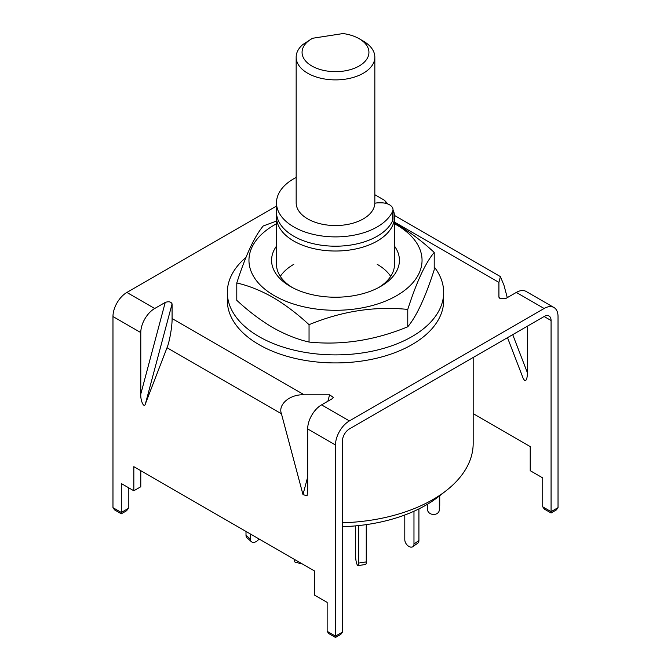 <?xml version="1.0" encoding="UTF-8"?>
<svg xmlns="http://www.w3.org/2000/svg" width="671" height="671" viewBox="0 0 671 671"><rect width="100%" height="100%" fill="white"/><g stroke="black" fill="none" stroke-linecap="round" stroke-linejoin="round"><path stroke-width="1.01" d="M393.332 210.199A59.006 34.062 180 0 1 394.506 216.959A59.006 34.062 180 0 1 358.079 248.429A59.006 34.062 180 0 1 293.781 241.048A59.006 34.062 180 0 1 276.494 216.959A59.006 34.062 180 0 1 276.645 214.552M473.181 357.475L473.181 443.388A137.681 79.488 180 0 1 446.324 490.551A137.681 79.488 180 0 1 342.436 522.776M342.436 526.685A127.775 73.768 0 0 0 438.356 496.792L446.324 490.551M374.837 194.707L384.449 200.252L388.081 204.101M384.449 200.252A53.101 30.656 180 0 1 386.471 203.539M374.829 203.271A9.83 5.678 180 0 1 378.645 202.827L381.203 202.827A11.801 6.811 180 0 1 393.005 209.637L393.005 218.956A11.801 6.811 180 0 1 392.627 220.658A59.006 34.062 180 0 1 377.219 236.226A59.006 34.062 180 0 1 312.921 243.615A59.006 34.062 180 0 1 276.494 212.137L276.494 202.827A59.006 34.062 180 0 1 293.781 178.738A59.006 34.062 180 0 1 296.163 177.438M393.005 209.637A11.801 6.811 180 0 1 392.627 211.34A59.006 34.062 180 0 1 377.219 226.915A59.006 34.062 180 0 1 312.921 234.296A59.006 34.062 180 0 1 276.494 202.827M439.312 496.045L439.312 509.826A5.896 4.814 5.2 0 1 439.295 510.186A5.896 4.814 5.2 0 1 433.416 514.472A5.896 4.814 5.2 0 1 427.528 509.474L427.528 504.206M439.723 495.726L439.723 505.297A5.896 4.814 5.2 0 1 439.706 505.649L439.295 510.186M413.973 511.243L413.973 544.022A5.896 3.741 54.5 0 1 412.808 546.689A5.896 3.741 54.5 0 1 409.385 546.697A5.896 3.741 54.5 0 1 404.798 539.736L404.798 515.001M418.922 508.903L418.922 540.49A5.896 3.741 54.5 0 1 417.765 543.158L412.808 546.689M358.658 525.578L358.658 563.086A5.896 1.25 81.2 0 1 358.037 565.628A5.896 1.25 81.2 0 1 357.131 564.613A5.896 1.25 81.2 0 1 355.605 556.511L355.605 525.879M366.257 524.63L366.257 561.912A5.896 1.25 81.2 0 1 365.636 564.454L358.037 565.628M294.502 559.446L294.502 559.74A5.896 1.728 102.5 0 0 295.341 562.323L302.067 563.816M246.005 531.449L246.005 535.265A5.896 4.043 131.6 0 0 247.029 537.815L251.315 541.623A5.896 4.043 131.6 0 0 255.24 542.034A5.896 4.043 131.6 0 0 258.989 538.947M250.291 533.923L250.291 539.073A5.896 4.043 131.6 0 0 251.315 541.623M311.856 66.001A33.433 19.308 0 0 0 359.144 66.001A33.433 19.308 0 0 0 359.144 38.7L363.313 41.116A39.337 22.713 180 0 1 374.837 57.169A39.337 22.713 180 0 1 350.556 78.155A39.337 22.713 180 0 1 307.687 73.231A39.337 22.713 180 0 1 296.163 57.169A39.337 22.713 180 0 1 302.73 44.605L311.856 38.7A33.433 19.308 0 0 0 311.856 66.001M363.313 41.116L359.144 38.7A33.433 19.308 0 0 0 343.066 33.55L312.669 38.255A33.433 19.308 0 0 0 311.856 38.7M374.837 57.169L374.837 202.827A39.337 22.713 180 0 1 350.556 223.812A39.337 22.713 180 0 1 307.687 218.889A39.337 22.713 180 0 1 296.163 202.827L296.163 57.169M335.483 636.116L342.436 632.107L340.809 634.38L335.483 637.45L328.773 633.575L327.146 631.302L335.483 636.116C335.483 637.853 335.483 637.853 335.483 636.116C335.483 637.853 335.483 637.853 335.483 636.116L335.483 444.999A19.669 11.357 120 0 1 349.398 420.91L544.122 308.484L516.309 292.43L505.766 298.511L500.029 298.62L498.922 297.052L498.922 282.39L394.506 222.101M512.719 334.653L527.44 372.841C527.255 378.402 526.332 381.002 524.655 380.625L523.229 378.478L507.502 337.664M394.447 215.416L500.407 276.595L503.988 285.318L507.276 297.647M516.309 292.43A19.669 11.357 -60 0 1 526.148 291.457L553.961 307.511A19.669 11.357 120 0 1 558.029 316.519L558.029 507.637L556.402 509.901L551.076 512.98L544.366 509.104L542.73 506.831L551.076 511.646C551.076 513.382 551.076 513.382 551.076 511.646C551.076 513.382 551.076 513.382 551.076 511.646L558.029 507.637M276.494 206.064L126.878 292.447A19.669 11.357 -60 0 0 112.971 316.536L112.971 507.653L121.308 512.468C121.308 514.196 121.308 514.196 121.308 512.468C121.308 514.196 121.308 514.196 121.308 512.468L128.27 508.45L126.634 510.723L121.308 513.801L114.598 509.918L112.971 507.653M140.784 332.59A19.669 11.357 120 0 1 154.691 308.501L165.234 302.42C168.74 301.229 171.021 301.715 172.078 303.879L172.078 318.54C172.304 325.896 169.52 341.95 167.012 347.737L145.473 403.64C144.257 408.949 140.323 400.931 140.784 394.095L140.784 332.59L112.971 316.536M327.884 401.216L329.595 394.816L304.198 394.816L172.078 318.54M329.595 394.816L333.353 397.375L332.12 398.767L321.577 404.856A19.669 11.357 120 0 0 307.67 428.945L307.67 490.451L307.083 495.886L302.982 494.586L281.443 413.797C277.693 404.412 290.207 393.969 304.198 394.816M499.023 297.555L499.299 298.016M500.407 276.595L498.922 282.39M342.436 632.107L342.436 440.99A9.83 5.678 120 0 1 349.398 428.945L544.122 316.519A9.83 5.678 120 0 1 549.046 316.033A9.83 5.678 120 0 1 551.076 320.528L551.076 511.646M553.961 307.511A19.669 11.357 120 0 0 544.122 308.484M473.181 413.663L530.216 446.592L530.216 470.681L542.73 477.911L542.73 506.831M527.44 372.841L527.44 326.148M327.146 631.302L327.146 602.382L314.624 595.152L314.624 571.063L133.831 466.68L133.831 490.769L121.308 483.548L121.308 512.468M140.784 470.698L140.784 486.76L133.831 490.769M128.27 487.557L128.27 508.45M227.326 292.439L227.326 300.465A108.174 62.453 0 0 0 300.13 359.488A108.174 62.453 0 0 0 443.674 300.465L443.674 292.439A108.174 62.453 180 0 1 300.13 351.461A108.174 62.453 180 0 1 227.326 292.439A108.174 62.453 180 0 1 245.963 257.387M434.212 266.899A108.174 62.453 180 0 1 443.674 292.439M293.781 264.332A59.006 34.062 0 0 0 280.31 276.377M292.111 287.414A59.006 34.062 180 0 1 276.494 264.332L276.494 216.959M394.506 246.123A63.921 36.905 180 0 1 380.7 286.416A63.921 36.905 180 0 1 290.3 286.416L290.3 286.416A63.921 36.905 180 0 1 276.494 246.123M394.506 223.77A86.542 49.964 180 0 1 396.695 224.986A86.542 49.964 180 0 1 396.695 295.651A86.542 49.964 180 0 1 274.305 295.651A86.542 49.964 180 0 1 276.494 223.77M276.897 220.902L263.233 225.976C254.443 236.452 245.628 255.45 236.788 282.969C248.58 285.661 260.625 290.459 272.912 297.379C285.234 304.659 297.278 313.768 309.046 324.689C341.866 311.143 374.77 306.051 407.767 309.423C416.557 281.996 425.372 262.998 434.212 252.43C422.42 241.493 410.375 232.392 398.088 225.112L394.506 223.116M434.212 252.43L434.212 269.784C425.422 297.203 416.607 316.2 407.767 326.777C374.946 340.323 342.042 345.414 309.046 342.051C297.253 339.358 285.209 334.552 272.912 327.641C260.6 320.361 248.555 311.252 236.788 300.323L236.788 282.969M390.69 276.377A59.006 34.062 0 0 0 377.219 264.332M394.506 216.959L394.506 264.332A59.006 34.062 180 0 1 378.889 287.414M407.767 309.423L407.767 326.777M309.046 324.689L309.046 342.051M392.627 220.658L392.627 211.34M439.312 509.826L439.723 505.297M413.973 544.022L418.922 540.49M358.658 563.086L366.257 561.912M294.502 559.74L295.332 559.924M246.005 535.265L250.291 539.073M154.691 308.501L126.878 292.447M349.398 420.91L321.577 404.856M551.076 320.528L544.122 316.519M172.078 303.879L145.473 403.64M140.784 394.095L165.234 302.42M281.443 413.797L167.012 347.737M335.483 444.999L307.67 428.945M302.982 494.586L307.67 477.014"/></g></svg>
